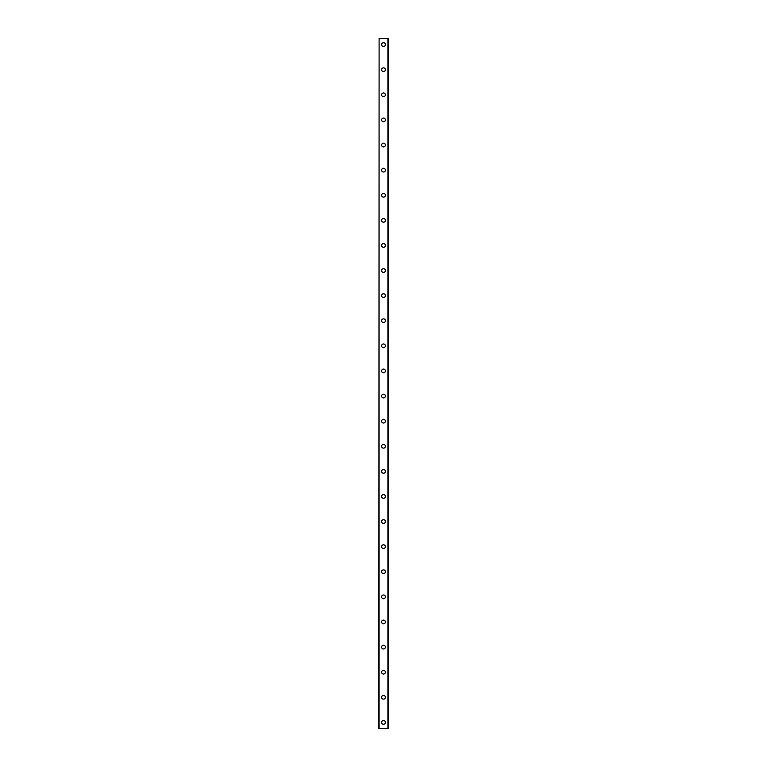 <?xml version="1.0" encoding="UTF-8"?>
<svg xmlns="http://www.w3.org/2000/svg" width="767" height="767" viewBox="0 0 767 767"><rect width="100%" height="100%" fill="white"/><g stroke="black" fill="none" stroke-linecap="round" stroke-linejoin="round"><path stroke-width="1.15" d="M381.621 722.37A1.879 1.879 0 0 1 383.5 720.491A1.879 1.879 0 0 1 385.379 722.37A1.879 1.879 0 0 1 383.5 724.259A1.879 1.879 0 0 1 381.621 722.37M381.621 697.27A1.879 1.879 0 0 1 383.5 695.391A1.879 1.879 0 0 1 385.379 697.27A1.879 1.879 0 0 1 383.5 699.159A1.879 1.879 0 0 1 381.621 697.27M381.621 672.17A1.879 1.879 0 0 1 383.5 670.291A1.879 1.879 0 0 1 385.379 672.17A1.879 1.879 0 0 1 383.5 674.049A1.879 1.879 0 0 1 381.621 672.17M381.621 647.07A1.879 1.879 0 0 1 383.5 645.191A1.879 1.879 0 0 1 385.379 647.07A1.879 1.879 0 0 1 383.5 648.949A1.879 1.879 0 0 1 381.621 647.07M381.621 621.97A1.879 1.879 0 0 1 383.5 620.081A1.879 1.879 0 0 1 385.379 621.97A1.879 1.879 0 0 1 383.5 623.849A1.879 1.879 0 0 1 381.621 621.97M381.621 596.87A1.879 1.879 0 0 1 383.5 594.981A1.879 1.879 0 0 1 385.379 596.87A1.879 1.879 0 0 1 383.5 598.749A1.879 1.879 0 0 1 381.621 596.87M381.621 571.76A1.879 1.879 0 0 1 383.5 569.881A1.879 1.879 0 0 1 385.379 571.76A1.879 1.879 0 0 1 383.5 573.649A1.879 1.879 0 0 1 381.621 571.76M381.621 546.66A1.879 1.879 0 0 1 383.5 544.781A1.879 1.879 0 0 1 385.379 546.66A1.879 1.879 0 0 1 383.5 548.549A1.879 1.879 0 0 1 381.621 546.66M381.621 521.56A1.879 1.879 0 0 1 383.5 519.681A1.879 1.879 0 0 1 385.379 521.56A1.879 1.879 0 0 1 383.5 523.439A1.879 1.879 0 0 1 381.621 521.56M381.621 496.46A1.879 1.879 0 0 1 383.5 494.571A1.879 1.879 0 0 1 385.379 496.46A1.879 1.879 0 0 1 383.5 498.339A1.879 1.879 0 0 1 381.621 496.46M381.621 471.36A1.879 1.879 0 0 1 383.5 469.471A1.879 1.879 0 0 1 385.379 471.36A1.879 1.879 0 0 1 383.5 473.239A1.879 1.879 0 0 1 381.621 471.36M381.621 446.25A1.879 1.879 0 0 1 383.5 444.371A1.879 1.879 0 0 1 385.379 446.25A1.879 1.879 0 0 1 383.5 448.139A1.879 1.879 0 0 1 381.621 446.25M381.621 421.15A1.879 1.879 0 0 1 383.5 419.271A1.879 1.879 0 0 1 385.379 421.15A1.879 1.879 0 0 1 383.5 423.039A1.879 1.879 0 0 1 381.621 421.15M381.621 396.05A1.879 1.879 0 0 1 383.5 394.171A1.879 1.879 0 0 1 385.379 396.05A1.879 1.879 0 0 1 383.5 397.929A1.879 1.879 0 0 1 381.621 396.05M381.621 370.95A1.879 1.879 0 0 1 383.5 369.071A1.879 1.879 0 0 1 385.379 370.95A1.879 1.879 0 0 1 383.5 372.829A1.879 1.879 0 0 1 381.621 370.95M381.621 345.85A1.879 1.879 0 0 1 383.5 343.961A1.879 1.879 0 0 1 385.379 345.85A1.879 1.879 0 0 1 383.5 347.729A1.879 1.879 0 0 1 381.621 345.85M381.621 320.75A1.879 1.879 0 0 1 383.5 318.861A1.879 1.879 0 0 1 385.379 320.75A1.879 1.879 0 0 1 383.5 322.629A1.879 1.879 0 0 1 381.621 320.75M381.621 295.64A1.879 1.879 0 0 1 383.5 293.761A1.879 1.879 0 0 1 385.379 295.64A1.879 1.879 0 0 1 383.5 297.529A1.879 1.879 0 0 1 381.621 295.64M381.621 270.54A1.879 1.879 0 0 1 383.5 268.661A1.879 1.879 0 0 1 385.379 270.54A1.879 1.879 0 0 1 383.5 272.429A1.879 1.879 0 0 1 381.621 270.54M381.621 245.44A1.879 1.879 0 0 1 383.5 243.561A1.879 1.879 0 0 1 385.379 245.44A1.879 1.879 0 0 1 383.5 247.319A1.879 1.879 0 0 1 381.621 245.44M381.621 220.34A1.879 1.879 0 0 1 383.5 218.451A1.879 1.879 0 0 1 385.379 220.34A1.879 1.879 0 0 1 383.5 222.219A1.879 1.879 0 0 1 381.621 220.34M381.621 195.24A1.879 1.879 0 0 1 383.5 193.351A1.879 1.879 0 0 1 385.379 195.24A1.879 1.879 0 0 1 383.5 197.119A1.879 1.879 0 0 1 381.621 195.24M381.621 170.13A1.879 1.879 0 0 1 383.5 168.251A1.879 1.879 0 0 1 385.379 170.13A1.879 1.879 0 0 1 383.5 172.019A1.879 1.879 0 0 1 381.621 170.13M381.621 145.03A1.879 1.879 0 0 1 383.5 143.151A1.879 1.879 0 0 1 385.379 145.03A1.879 1.879 0 0 1 383.5 146.919A1.879 1.879 0 0 1 381.621 145.03M381.621 119.93A1.879 1.879 0 0 1 383.5 118.051A1.879 1.879 0 0 1 385.379 119.93A1.879 1.879 0 0 1 383.5 121.809A1.879 1.879 0 0 1 381.621 119.93M381.621 94.83A1.879 1.879 0 0 1 383.5 92.951A1.879 1.879 0 0 1 385.379 94.83A1.879 1.879 0 0 1 383.5 96.709A1.879 1.879 0 0 1 381.621 94.83M381.621 69.73A1.879 1.879 0 0 1 383.5 67.841A1.879 1.879 0 0 1 385.379 69.73A1.879 1.879 0 0 1 383.5 71.609A1.879 1.879 0 0 1 381.621 69.73M381.621 44.63A1.879 1.879 0 0 1 383.5 42.741A1.879 1.879 0 0 1 385.379 44.63A1.879 1.879 0 0 1 383.5 46.509A1.879 1.879 0 0 1 381.621 44.63M379.109 38.35L378.793 728.65L388.207 728.65L388.207 38.35L379.109 38.35L379.109 728.65M387.891 38.35L387.891 728.65"/></g></svg>
